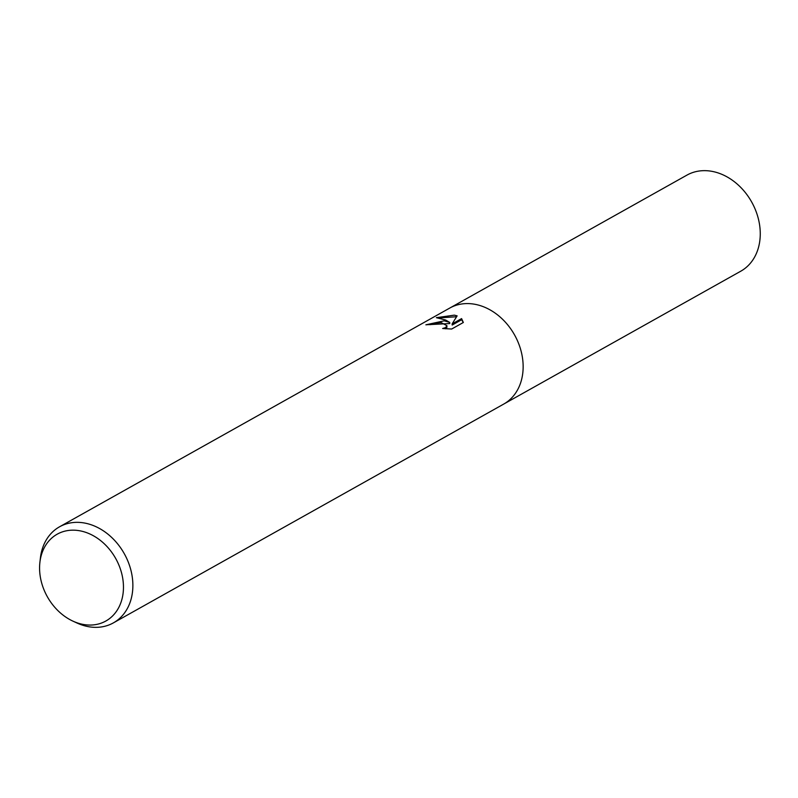 <?xml version="1.0" encoding="UTF-8"?>
<svg xmlns="http://www.w3.org/2000/svg" width="798" height="798" viewBox="0 0 798 798"><rect width="100%" height="100%" fill="white"/><g stroke="black" fill="none" stroke-linecap="round" stroke-linejoin="round"><path stroke-width="1.2" d="M444.257 320.806L449.723 322.442L445.653 320.018L436.356 317.674L454.341 315.15L457.124 315.858L452.117 323.928L461.593 318.611L463.349 322.482L451.658 329.035L442.651 328.507L445.563 327.619L446.93 325.694L441.114 322.562L433.623 323.449L430.701 324.626A55.072 43.331 -119.3 0 0 425.883 324.816L444.257 320.806M39.9 562.341L40.409 557.942A55.072 43.331 60.7 0 1 59.531 526.81A55.072 43.331 60.7 0 1 83.74 522.89A55.072 43.331 60.7 0 1 130.234 567.757A55.072 43.331 60.7 0 1 113.386 622.879A55.072 43.331 60.7 0 1 89.186 626.799A55.072 43.331 60.7 0 1 76.847 622.949L72.827 621.083A49.765 39.162 60.7 0 1 39.9 562.341A49.765 39.162 60.7 0 1 79.062 530.66A49.765 39.162 60.7 0 1 123.391 584.455A49.765 39.162 60.7 0 1 83.98 624.565A49.765 39.162 60.7 0 1 72.827 621.083M474.002 304.128A55.072 43.331 60.7 0 0 449.803 308.038A55.072 43.331 60.7 0 1 474.002 304.128A55.072 43.331 60.7 0 1 520.505 348.995A55.072 43.331 60.7 0 1 503.658 404.117L113.386 622.879M428.656 324.636L449.773 323.549L449.723 322.442M456.546 316.746L439.179 317.883M463.249 322.532L461.653 319.729L452.177 325.035L452.117 323.928M461.653 319.729L461.593 318.611M446.93 325.694L446.86 327.499L445.503 328.796M450.042 307.908L686.928 175.121A55.072 43.331 60.7 0 1 711.128 171.201A55.072 43.331 60.7 0 1 757.621 216.078A55.072 43.331 60.7 0 1 740.783 271.19L503.897 403.978M449.803 308.038L59.531 526.81"/></g></svg>
